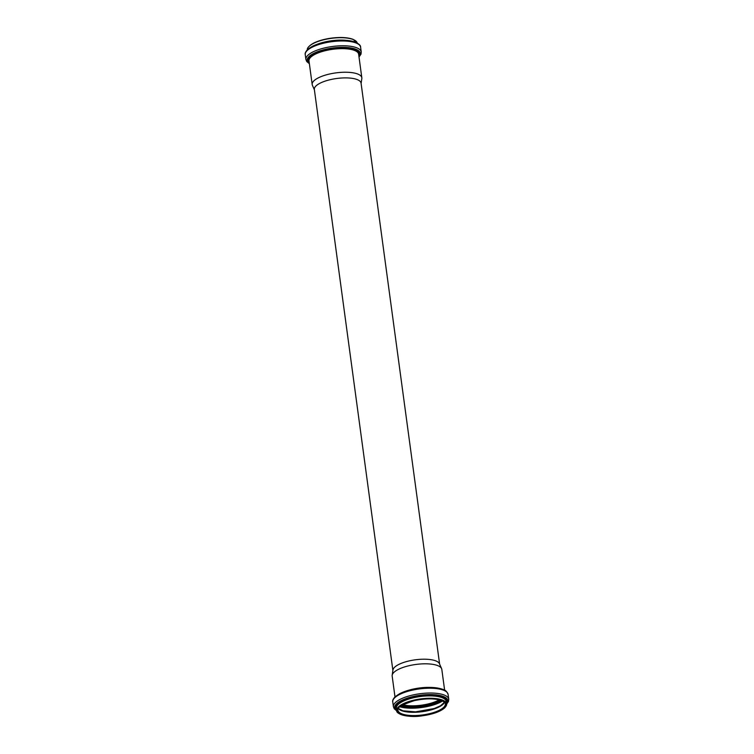 <?xml version="1.0" encoding="UTF-8"?>
<svg xmlns="http://www.w3.org/2000/svg" width="754" height="754" viewBox="0 0 754 754"><rect width="100%" height="100%" fill="white"/><g stroke="black" fill="none" stroke-linecap="round" stroke-linejoin="round"><path stroke-width="1.13" d="M402.721 704.783A23.798 7.926 172.3 0 0 439.262 699.844M402.664 704.82A23.892 7.955 172.3 0 0 439.328 699.863M444.624 690.174L441.816 669.373A25.052 8.341 172.3 0 0 441.599 668.61A25.052 8.341 172.3 0 0 437.942 665.697A25.052 8.341 172.3 0 0 410.638 665.358A25.052 8.341 172.3 0 0 392.174 675.292A25.052 8.341 172.3 0 0 392.174 676.084L394.983 696.885M441.599 668.61L439.459 663.718A23.572 7.851 172.3 0 0 436.019 660.975A23.572 7.851 172.3 0 0 410.317 660.664A23.572 7.851 172.3 0 0 392.938 670.004L392.174 675.292M439.61 664.067L361.062 83.129A23.572 7.851 172.3 0 0 357.424 79.67A23.572 7.851 172.3 0 0 330.648 79.585A23.572 7.851 172.3 0 0 314.343 89.443L392.881 670.391M361.119 83.496L361.826 78.595A25.052 8.341 172.3 0 0 361.826 77.794A25.052 8.341 172.3 0 0 357.962 74.118A25.052 8.341 172.3 0 0 329.517 74.033A25.052 8.341 172.3 0 0 312.184 84.514A25.052 8.341 172.3 0 0 312.401 85.277L314.39 89.811M402.608 704.849A23.892 7.955 172.3 0 0 439.384 699.872M401.637 705.433A24.458 8.143 172.3 0 0 440.487 700.183M400.619 706.14A26.107 8.699 172.3 0 0 441.646 700.589M399.837 706.771A26.673 8.888 172.3 0 0 442.57 700.994M416.397 711.823A26.673 8.888 172.3 0 0 427.952 710.259M398.762 709.08A24.439 8.143 172.3 0 0 422.202 711.295A24.439 8.143 172.3 0 0 444.219 702.935M398.3 708.619A23.892 7.955 172.3 0 0 422.259 711.691A23.892 7.955 172.3 0 0 444.549 702.37M397.961 710.259A23.892 7.955 172.3 0 0 422.702 714.943A23.892 7.955 172.3 0 0 445.303 703.85C445.68 703.199 444.53 702.144 441.844 700.664C435.03 698.298 425.906 698.279 414.483 700.598C401.769 704.764 396.265 707.987 397.961 710.259M442.098 700.673A24.392 8.124 172.3 0 0 400.233 706.319A24.392 8.124 172.3 0 0 422.758 715.574A24.392 8.124 172.3 0 0 442.098 700.673M442.466 700.551A24.825 8.266 172.3 0 0 399.846 706.291A24.825 8.266 172.3 0 0 422.777 715.725A24.825 8.266 172.3 0 0 442.466 700.551M442.692 700.164A25.136 8.379 172.3 0 0 414.135 700.08A25.136 8.379 172.3 0 0 396.745 710.598C395.727 714 408.432 718.166 422.598 715.763C432.796 714.283 440.11 711.691 444.54 707.997C446.283 706.102 446.952 704.726 446.575 703.859A25.136 8.379 172.3 0 0 442.692 700.164M442.362 697.78A25.136 8.379 172.3 0 0 413.814 697.695A25.136 8.379 172.3 0 0 396.416 708.213L396.745 710.598A26.824 8.935 172.3 0 1 408.847 697.648A26.824 8.935 172.3 0 1 443.682 696.592A26.824 8.935 172.3 0 1 446.566 703.85L446.245 701.474A25.136 8.379 172.3 0 0 442.362 697.78M446.406 702.634A25.693 8.558 172.3 0 0 442.749 697.045A25.693 8.558 172.3 0 0 411.1 697.563A25.693 8.558 172.3 0 0 396.576 709.373M446.594 704.17L448.489 701.427L448.753 699.222A27.926 9.302 172.3 0 0 444.445 695.122A27.926 9.302 172.3 0 0 412.73 695.028A27.926 9.302 172.3 0 0 393.409 706.705L394.229 708.741L396.802 710.909M448.753 699.222L448.102 694.415A27.926 9.302 172.3 0 0 443.795 690.315A27.926 9.302 172.3 0 0 412.08 690.221A27.926 9.302 172.3 0 0 392.759 701.899L393.409 706.705M442.683 689.476A26.786 8.925 172.3 0 0 415.718 688.685A26.786 8.925 172.3 0 0 394.361 698.119M429.742 687.403A25.052 8.341 172.3 0 0 408.593 690.268M353.07 39.387A24.825 8.266 172.3 0 0 329.017 38.492A24.825 8.266 172.3 0 0 308.772 46.729M357.198 42.978A25.136 8.379 172.3 0 0 353.372 39.594A25.136 8.379 172.3 0 0 325.276 39.406A25.136 8.379 172.3 0 0 307.406 49.707M345.803 40.292A25.136 8.379 172.3 0 0 317.688 44.09M355.209 42.224A26.824 8.935 172.3 0 0 328.047 41.451A26.824 8.935 172.3 0 0 306.737 50.989M356.284 43.072A27.926 9.302 172.3 0 0 324.569 42.978A27.926 9.302 172.3 0 0 305.247 54.656C304.814 53.346 305.662 51.583 307.773 49.368L312.401 46.305C317.604 43.732 324.022 41.913 331.675 40.857C341.788 39.594 349.799 40.066 355.709 42.271C359.196 44.09 360.827 45.721 360.591 47.172A27.926 9.302 172.3 0 0 356.284 43.072M360.591 47.172L361.241 51.979A27.926 9.302 172.3 0 0 356.934 47.879A27.926 9.302 172.3 0 0 325.219 47.785A27.926 9.302 172.3 0 0 305.898 59.462L306.737 61.517L309.376 63.704M358.97 56.663A26.786 8.925 172.3 0 0 356.133 49.368A26.786 8.925 172.3 0 0 321.289 50.433A26.786 8.925 172.3 0 0 309.328 63.374M358.8 55.4A25.617 8.53 172.3 0 0 355.172 49.792A25.617 8.53 172.3 0 0 323.56 50.32A25.617 8.53 172.3 0 0 309.159 62.12M361.826 77.794L358.64 54.213A25.052 8.341 172.3 0 0 354.776 50.537A25.052 8.341 172.3 0 0 326.331 50.443A25.052 8.341 172.3 0 0 308.999 60.923L312.184 84.514M398.348 708.524L403.032 710.815L415.539 711.861L434.266 708.515L440.524 705.763L444.474 702.294M392.759 701.899C392.334 700.57 393.173 698.807 395.275 696.621L399.78 693.623C404.955 691.032 411.373 689.194 419.026 688.119C429.205 686.828 437.263 687.299 443.22 689.514C445.341 689.976 446.971 691.616 448.102 694.415M307.425 50.028C306.755 48.303 308.81 46.013 313.57 43.157C318.235 40.829 324.041 39.17 330.987 38.181C340.422 36.974 347.839 37.38 353.23 39.396L357.255 43.289M305.247 54.656L305.898 59.462M359.017 56.993L360.987 54.147L361.241 51.979"/></g></svg>
